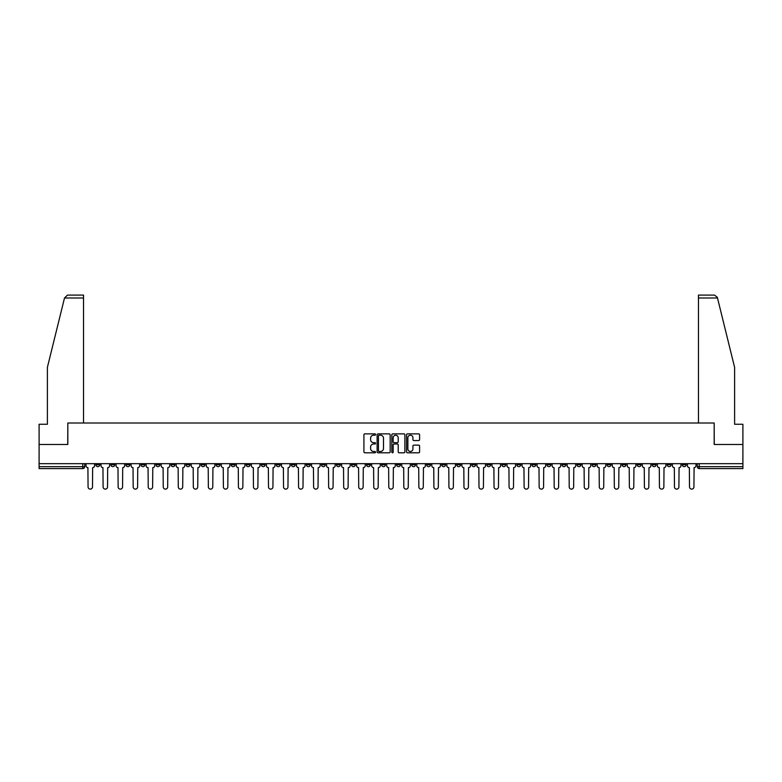 <?xml version="1.0" encoding="UTF-8"?>
<svg xmlns="http://www.w3.org/2000/svg" width="782" height="782" viewBox="0 0 782 782"><rect width="100%" height="100%" fill="white"/><g stroke="black" fill="none" stroke-linecap="round" stroke-linejoin="round"><path stroke-width="1.17" d="M375.575 434.538A0.665 0.665 0 0 0 374.92 433.873L364.862 433.873A0.948 0.948 0 0 0 363.923 434.821L363.923 451.849A0.948 0.948 0 0 0 364.862 452.798L374.92 452.798A0.665 0.665 0 0 0 375.575 452.133A0.665 0.665 0 0 0 374.92 451.478L373.62 451.478A3.03 3.03 0 0 1 370.59 448.448L370.59 447.03A3.03 3.03 0 0 1 373.62 444L374.92 444A0.665 0.665 0 0 0 375.575 443.335A0.665 0.665 0 0 0 374.92 442.671L373.62 442.671A3.03 3.03 0 0 1 370.59 439.65L370.59 438.233A3.03 3.03 0 0 1 373.62 435.203L374.92 435.203A0.665 0.665 0 0 0 375.575 434.538M592.062 463.677L592.062 464.733L595.913 464.733A1.926 1.926 0 0 1 593.988 466.659A1.926 1.926 0 0 1 592.062 464.733L592.062 463.677M501.839 463.677L501.839 464.733L505.7 464.733A1.926 1.926 0 0 1 503.774 466.659A1.926 1.926 0 0 1 501.839 464.733L501.839 463.677M486.805 463.677L486.805 464.733L490.666 464.733A1.926 1.926 0 0 1 488.73 466.659A1.926 1.926 0 0 1 486.805 464.733L486.805 463.677M396.591 463.677L396.591 464.733L400.443 464.733A1.926 1.926 0 0 1 398.517 466.659A1.926 1.926 0 0 1 396.591 464.733L396.591 463.677M381.557 463.677L381.557 464.733L385.409 464.733A1.926 1.926 0 0 1 383.483 466.659A1.926 1.926 0 0 1 381.557 464.733L381.557 463.677M366.514 463.677L366.514 464.733L370.375 464.733A1.926 1.926 0 0 1 368.449 466.659A1.926 1.926 0 0 1 366.514 464.733L366.514 463.677M336.446 463.677L336.446 464.733L340.297 464.733A1.926 1.926 0 0 1 338.371 466.659A1.926 1.926 0 0 1 336.446 464.733L336.446 463.677M306.378 464.733L306.378 463.677L306.378 464.733A1.926 1.926 0 0 0 308.303 466.659A1.926 1.926 0 0 1 306.378 464.733L310.229 464.733A1.926 1.926 0 0 1 308.303 466.659A1.926 1.926 0 0 0 310.229 464.733L310.229 463.677L310.229 464.733M291.334 464.733L291.334 463.677L291.334 464.733A1.926 1.926 0 0 0 293.27 466.659A1.926 1.926 0 0 1 291.334 464.733L295.195 464.733A1.926 1.926 0 0 1 293.27 466.659M276.3 464.733L276.3 463.677L276.3 464.733A1.926 1.926 0 0 0 278.226 466.659A1.926 1.926 0 0 1 276.3 464.733L280.161 464.733A1.926 1.926 0 0 1 278.226 466.659A1.926 1.926 0 0 0 280.161 464.733L280.161 463.677L280.161 464.733M261.266 463.677L261.266 464.733L265.118 464.733A1.926 1.926 0 0 1 263.192 466.659A1.926 1.926 0 0 1 261.266 464.733L261.266 463.677M246.232 463.677L246.232 464.733L250.084 464.733A1.926 1.926 0 0 1 248.158 466.659A1.926 1.926 0 0 1 246.232 464.733L246.232 463.677M231.198 463.677L231.198 464.733L235.05 464.733A1.926 1.926 0 0 1 233.124 466.659A1.926 1.926 0 0 1 231.198 464.733L231.198 463.677M216.155 464.733L216.155 463.677L216.155 464.733A1.926 1.926 0 0 0 218.09 466.659A1.926 1.926 0 0 1 216.155 464.733L220.016 464.733A1.926 1.926 0 0 1 218.09 466.659M186.087 464.733L186.087 463.677L186.087 464.733A1.926 1.926 0 0 0 188.012 466.659A1.926 1.926 0 0 1 186.087 464.733L189.938 464.733A1.926 1.926 0 0 1 188.012 466.659A1.926 1.926 0 0 0 189.938 464.733L189.938 463.677L189.938 464.733M171.053 464.733L171.053 463.677L171.053 464.733A1.926 1.926 0 0 0 172.978 466.659A1.926 1.926 0 0 1 171.053 464.733L174.904 464.733A1.926 1.926 0 0 1 172.978 466.659A1.926 1.926 0 0 0 174.904 464.733L174.904 463.677L174.904 464.733M156.019 464.733L156.019 463.677L156.019 464.733A1.926 1.926 0 0 0 157.944 466.659A1.926 1.926 0 0 1 156.019 464.733L159.87 464.733A1.926 1.926 0 0 1 157.944 466.659A1.926 1.926 0 0 0 159.87 464.733L159.87 463.677L159.87 464.733M140.975 464.733L140.975 463.677L140.975 464.733A1.926 1.926 0 0 0 142.91 466.659A1.926 1.926 0 0 1 140.975 464.733L144.836 464.733A1.926 1.926 0 0 1 142.91 466.659M125.941 464.733L125.941 463.677L125.941 464.733A1.926 1.926 0 0 0 127.867 466.659A1.926 1.926 0 0 1 125.941 464.733L129.802 464.733A1.926 1.926 0 0 1 127.867 466.659A1.926 1.926 0 0 0 129.802 464.733L129.802 463.677L129.802 464.733M110.907 464.733L110.907 463.677L110.907 464.733A1.926 1.926 0 0 0 112.833 466.659A1.926 1.926 0 0 1 110.907 464.733L114.759 464.733A1.926 1.926 0 0 1 112.833 466.659A1.926 1.926 0 0 0 114.759 464.733L114.759 463.677L114.759 464.733M418.653 440.549A0.948 0.948 0 0 0 419.592 439.601L419.592 434.821A0.948 0.948 0 0 0 418.653 433.873L407.481 433.873A0.948 0.948 0 0 0 406.542 434.821L406.542 451.849A0.948 0.948 0 0 0 407.481 452.798L418.653 452.798A0.948 0.948 0 0 0 419.592 451.849L419.592 446.082A0.948 0.948 0 0 0 418.653 445.134L413.873 445.134A0.948 0.948 0 0 0 412.925 446.082L412.925 448.946A2.532 2.532 0 0 1 410.394 451.478A2.532 2.532 0 0 1 407.862 448.946L407.862 437.734A2.532 2.532 0 0 1 410.394 435.203A2.532 2.532 0 0 1 412.925 437.734L412.925 439.601A0.948 0.948 0 0 0 413.873 440.549L418.653 440.549M64.505 297.991L67.487 295.097L83.537 295.097L83.537 297.991L64.505 297.991L47.389 367.384L47.389 424.255L39.1 424.255L39.1 444.489L67.819 444.489L67.819 423.003L714.181 423.003L714.181 444.489L742.9 444.489L742.9 463.677L39.1 463.677L39.1 466.659L84.691 466.659L84.691 463.677L84.691 466.659A1.926 1.926 0 0 1 82.765 468.594L39.1 468.594L39.1 466.659M39.1 444.489L39.1 463.677M390.169 434.821A0.948 0.948 0 0 0 389.231 433.873L378.058 433.873A0.948 0.948 0 0 0 377.12 434.821L377.12 451.849A0.948 0.948 0 0 0 378.058 452.798L389.231 452.798A0.948 0.948 0 0 0 390.169 451.849L390.169 434.821M392.769 433.873L403.942 433.873A0.948 0.948 0 0 1 404.88 434.821L404.88 451.849A0.948 0.948 0 0 1 403.942 452.798L399.162 452.798A0.948 0.948 0 0 1 398.214 451.849L398.214 444.948A0.948 0.948 0 0 0 397.266 444L394.099 444A0.948 0.948 0 0 0 393.151 444.948L393.151 452.133A0.665 0.665 0 0 1 392.486 452.798A0.665 0.665 0 0 1 391.831 452.133L391.831 434.821A0.948 0.948 0 0 1 392.769 433.873M697.309 463.677L697.309 466.659L742.9 466.659L742.9 468.594L699.235 468.594A1.926 1.926 0 0 1 697.309 466.659A1.926 1.926 0 0 0 699.235 468.594L699.235 463.677M742.9 463.677L742.9 466.659M686.127 463.677L686.127 464.733A1.926 1.926 0 0 1 684.201 466.659A1.926 1.926 0 0 1 682.275 464.733L686.127 464.733M682.275 463.677L682.275 464.733M671.093 464.733L671.093 463.677L671.093 464.733A1.926 1.926 0 0 1 669.167 466.659A1.926 1.926 0 0 1 667.242 464.733L671.093 464.733A1.926 1.926 0 0 1 669.167 466.659M667.242 463.677L667.242 464.733M656.059 463.677L656.059 464.733A1.926 1.926 0 0 1 654.133 466.659A1.926 1.926 0 0 1 652.198 464.733A1.926 1.926 0 0 0 654.133 466.659M652.198 463.677L652.198 464.733L656.059 464.733M641.025 463.677L641.025 464.733A1.926 1.926 0 0 1 639.089 466.659A1.926 1.926 0 0 1 637.164 464.733L641.025 464.733A1.926 1.926 0 0 1 639.089 466.659M637.164 463.677L637.164 464.733M625.981 463.677L625.981 464.733A1.926 1.926 0 0 1 624.056 466.659A1.926 1.926 0 0 1 622.13 464.733A1.926 1.926 0 0 0 624.056 466.659M622.13 463.677L622.13 464.733L625.981 464.733M610.947 463.677L610.947 464.733A1.926 1.926 0 0 1 609.022 466.659A1.926 1.926 0 0 1 607.096 464.733L610.947 464.733M607.096 463.677L607.096 464.733M595.913 463.677L595.913 464.733A1.926 1.926 0 0 1 593.988 466.659M580.879 463.677L580.879 464.733A1.926 1.926 0 0 1 578.954 466.659A1.926 1.926 0 0 1 577.018 464.733L580.879 464.733M577.018 463.677L577.018 464.733M565.845 463.677L565.845 464.733A1.926 1.926 0 0 1 563.91 466.659A1.926 1.926 0 0 1 561.984 464.733L565.845 464.733M561.984 463.677L561.984 464.733M550.802 463.677L550.802 464.733A1.926 1.926 0 0 1 548.876 466.659A1.926 1.926 0 0 1 546.95 464.733A1.926 1.926 0 0 0 548.876 466.659M546.95 463.677L546.95 464.733L550.802 464.733M535.768 463.677L535.768 464.733A1.926 1.926 0 0 1 533.842 466.659A1.926 1.926 0 0 1 531.916 464.733L535.768 464.733M531.916 463.677L531.916 464.733M520.734 463.677L520.734 464.733A1.926 1.926 0 0 1 518.808 466.659A1.926 1.926 0 0 1 516.882 464.733L520.734 464.733M516.882 463.677L516.882 464.733M505.7 463.677L505.7 464.733M490.666 463.677L490.666 464.733L490.666 463.677M475.622 463.677L475.622 464.733A1.926 1.926 0 0 1 473.697 466.659A1.926 1.926 0 0 1 471.771 464.733L475.622 464.733M471.771 463.677L471.771 464.733M460.588 463.677L460.588 464.733A1.926 1.926 0 0 1 458.663 466.659A1.926 1.926 0 0 1 456.737 464.733L460.588 464.733M456.737 463.677L456.737 464.733M445.554 463.677L445.554 464.733A1.926 1.926 0 0 1 443.629 466.659A1.926 1.926 0 0 1 441.703 464.733L445.554 464.733M441.703 463.677L441.703 464.733M430.52 463.677L430.52 464.733A1.926 1.926 0 0 1 428.595 466.659A1.926 1.926 0 0 1 426.659 464.733L430.52 464.733M426.659 463.677L426.659 464.733M415.486 463.677L415.486 464.733A1.926 1.926 0 0 1 413.551 466.659A1.926 1.926 0 0 1 411.625 464.733L415.486 464.733M411.625 463.677L411.625 464.733M400.443 463.677L400.443 464.733A1.926 1.926 0 0 1 398.517 466.659M385.409 463.677L385.409 464.733M370.375 464.733L370.375 463.677L370.375 464.733A1.926 1.926 0 0 1 368.449 466.659M355.341 463.677L355.341 464.733A1.926 1.926 0 0 1 353.405 466.659A1.926 1.926 0 0 1 351.48 464.733A1.926 1.926 0 0 0 353.405 466.659A1.926 1.926 0 0 0 355.341 464.733L351.48 464.733L351.48 463.677M340.297 464.733L340.297 463.677L340.297 464.733A1.926 1.926 0 0 1 338.371 466.659M325.263 463.677L325.263 464.733A1.926 1.926 0 0 1 323.337 466.659A1.926 1.926 0 0 1 321.412 464.733A1.926 1.926 0 0 0 323.337 466.659M321.412 463.677L321.412 464.733L325.263 464.733M295.195 463.677L295.195 464.733L295.195 463.677M265.118 464.733L265.118 463.677L265.118 464.733A1.926 1.926 0 0 1 263.192 466.659M250.084 464.733L250.084 463.677L250.084 464.733A1.926 1.926 0 0 1 248.158 466.659M235.05 464.733L235.05 463.677L235.05 464.733A1.926 1.926 0 0 1 233.124 466.659M220.016 463.677L220.016 464.733L220.016 463.677M204.982 464.733L204.982 463.677L204.982 464.733A1.926 1.926 0 0 1 203.046 466.659A1.926 1.926 0 0 1 201.121 464.733L204.982 464.733A1.926 1.926 0 0 1 203.046 466.659M201.121 463.677L201.121 464.733M144.836 463.677L144.836 464.733L144.836 463.677M99.725 463.677L99.725 464.733A1.926 1.926 0 0 1 97.799 466.659A1.926 1.926 0 0 1 95.873 464.733A1.926 1.926 0 0 0 97.799 466.659A1.926 1.926 0 0 0 99.725 464.733L99.725 463.677M95.873 463.677L95.873 464.733L99.725 464.733M82.765 463.677L82.765 468.594A1.926 1.926 0 0 0 84.691 466.659M379.104 435.203A0.665 0.665 0 0 0 378.439 435.867L378.439 450.813A0.665 0.665 0 0 0 379.104 451.478L380.472 451.478A3.03 3.03 0 0 0 383.503 448.448L383.503 438.233A3.03 3.03 0 0 0 380.472 435.203L379.104 435.203M398.214 437.783A2.532 2.532 0 0 0 395.682 435.251A2.532 2.532 0 0 0 393.151 437.783L393.151 441.732A0.948 0.948 0 0 0 394.099 442.671L397.266 442.671A0.948 0.948 0 0 0 398.214 441.732L398.214 437.783M85.991 465.701L85.991 463.677L85.991 465.701A1.926 1.926 48.4 0 0 87.916 467.626L88.063 486.903A2.219 2.219 48.4 0 0 90.282 489.121A2.219 2.219 48.4 0 0 92.501 486.903L92.638 467.626A1.926 1.926 48.4 0 0 94.573 465.701L94.573 463.677M87.916 467.626L88.063 486.903M92.501 486.903L92.638 467.626M101.025 465.701L101.025 463.677L101.025 465.701A1.926 1.926 48.4 0 0 102.95 467.626L103.097 486.903A2.219 2.219 48.4 0 0 105.316 489.121A2.219 2.219 48.4 0 0 107.535 486.903L107.681 467.626A1.926 1.926 48.4 0 0 109.607 465.701L109.607 463.677M116.059 465.701L116.059 463.677L116.059 465.701A1.926 1.926 48.4 0 0 117.994 467.626L118.131 486.903A2.219 2.219 48.4 0 0 120.35 489.121A2.219 2.219 48.4 0 0 122.569 486.903L122.715 467.626A1.926 1.926 48.4 0 0 124.641 465.701L124.641 463.677M83.537 423.003L83.537 297.991M67.731 444.489L67.819 423.003M742.9 444.489L742.9 424.255L734.611 424.255L734.611 367.384L717.319 297.297L714.513 295.097L698.463 295.097L714.513 295.097M698.463 423.003L698.463 295.097M714.269 444.489L714.181 423.003M102.95 467.626L103.097 486.903M107.535 486.903L107.681 467.626M117.994 467.626L118.131 486.903M122.569 486.903L122.715 467.626M131.102 465.701L131.102 463.677L131.102 465.701A1.926 1.926 48.4 0 0 133.028 467.626L133.175 486.903A2.219 2.219 48.4 0 0 135.384 489.121A2.219 2.219 48.4 0 0 137.603 486.903L137.749 467.626A1.926 1.926 48.4 0 0 139.675 465.701L139.675 463.677M146.136 465.701L146.136 463.677L146.136 465.701A1.926 1.926 48.4 0 0 148.062 467.626L148.209 486.903A2.219 2.219 48.4 0 0 150.427 489.121A2.219 2.219 48.4 0 0 152.637 486.903L152.783 467.626A1.926 1.926 48.4 0 0 154.709 465.701L154.709 463.677M161.17 465.701L161.17 463.677L161.17 465.701A1.926 1.926 48.4 0 0 163.096 467.626L163.243 486.903A2.219 2.219 48.4 0 0 165.461 489.121A2.219 2.219 48.4 0 0 167.68 486.903L167.817 467.626A1.926 1.926 48.4 0 0 169.753 465.701L169.753 463.677M133.028 467.626L133.175 486.903M137.603 486.903L137.749 467.626M148.062 467.626L148.209 486.903M152.637 486.903L152.783 467.626M163.096 467.626L163.243 486.903M167.68 486.903L167.817 467.626M176.204 465.701L176.204 463.677L176.204 465.701A1.926 1.926 48.4 0 0 178.14 467.626L178.276 486.903A2.219 2.219 48.4 0 0 180.495 489.121A2.219 2.219 48.4 0 0 182.714 486.903L182.861 467.626A1.926 1.926 48.4 0 0 184.787 465.701L184.787 463.677M191.248 465.701L191.248 463.677L191.248 465.701A1.926 1.926 48.4 0 0 193.174 467.626L193.31 486.903A2.219 2.219 48.4 0 0 195.529 489.121A2.219 2.219 48.4 0 0 197.748 486.903L197.895 467.626A1.926 1.926 48.4 0 0 199.821 465.701L199.821 463.677M206.282 465.701L206.282 463.677L206.282 465.701A1.926 1.926 48.4 0 0 208.208 467.626L208.354 486.903A2.219 2.219 48.4 0 0 210.563 489.121A2.219 2.219 48.4 0 0 212.782 486.903L212.929 467.626A1.926 1.926 48.4 0 0 214.855 465.701L214.855 463.677M221.316 465.701L221.316 463.677L221.316 465.701A1.926 1.926 48.4 0 0 223.241 467.626L223.388 486.903A2.219 2.219 48.4 0 0 225.607 489.121A2.219 2.219 48.4 0 0 227.816 486.903L227.963 467.626A1.926 1.926 48.4 0 0 229.888 465.701L229.888 463.677M236.35 465.701L236.35 463.677L236.35 465.701A1.926 1.926 48.4 0 0 238.275 467.626L238.422 486.903A2.219 2.219 48.4 0 0 240.641 489.121A2.219 2.219 48.4 0 0 242.86 486.903L242.997 467.626A1.926 1.926 48.4 0 0 244.932 465.701L244.932 463.677M251.384 465.701L251.384 463.677L251.384 465.701A1.926 1.926 48.4 0 0 253.319 467.626L253.456 486.903A2.219 2.219 48.4 0 0 255.675 489.121A2.219 2.219 48.4 0 0 257.894 486.903L258.04 467.626A1.926 1.926 48.4 0 0 259.966 465.701L259.966 463.677M266.427 465.701L266.427 463.677L266.427 465.701A1.926 1.926 48.4 0 0 268.353 467.626L268.5 486.903A2.219 2.219 48.4 0 0 270.709 489.121A2.219 2.219 48.4 0 0 272.928 486.903L273.074 467.626A1.926 1.926 48.4 0 0 275 465.701L275 463.677M281.461 465.701L281.461 463.677L281.461 465.701A1.926 1.926 48.4 0 0 283.387 467.626L283.534 486.903A2.219 2.219 48.4 0 0 285.753 489.121A2.219 2.219 48.4 0 0 287.962 486.903L288.108 467.626A1.926 1.926 48.4 0 0 290.034 465.701L290.034 463.677M296.495 465.701L296.495 463.677L296.495 465.701A1.926 1.926 48.4 0 0 298.421 467.626L298.568 486.903A2.219 2.219 48.4 0 0 300.787 489.121A2.219 2.219 48.4 0 0 303.005 486.903L303.142 467.626A1.926 1.926 48.4 0 0 305.078 465.701L305.078 463.677M311.529 465.701L311.529 463.677L311.529 465.701A1.926 1.926 48.4 0 0 313.455 467.626L313.602 486.903A2.219 2.219 48.4 0 0 315.82 489.121A2.219 2.219 48.4 0 0 318.039 486.903L318.186 467.626A1.926 1.926 48.4 0 0 320.112 465.701L320.112 463.677M326.563 465.701L326.563 463.677L326.563 465.701A1.926 1.926 48.4 0 0 328.499 467.626L328.635 486.903A2.219 2.219 48.4 0 0 330.854 489.121A2.219 2.219 48.4 0 0 333.073 486.903L333.22 467.626A1.926 1.926 48.4 0 0 335.146 465.701L335.146 463.677M341.607 465.701L341.607 463.677L341.607 465.701A1.926 1.926 48.4 0 0 343.533 467.626L343.679 486.903A2.219 2.219 48.4 0 0 345.888 489.121A2.219 2.219 48.4 0 0 348.107 486.903L348.254 467.626A1.926 1.926 48.4 0 0 350.18 465.701L350.18 463.677M356.641 465.701L356.641 463.677L356.641 465.701A1.926 1.926 48.4 0 0 358.567 467.626L358.713 486.903A2.219 2.219 48.4 0 0 360.932 489.121A2.219 2.219 48.4 0 0 363.141 486.903L363.288 467.626A1.926 1.926 48.4 0 0 365.214 465.701L365.214 463.677M371.675 465.701L371.675 463.677L371.675 465.701A1.926 1.926 48.4 0 0 373.601 467.626L373.747 486.903A2.219 2.219 48.4 0 0 375.966 489.121A2.219 2.219 48.4 0 0 378.185 486.903L378.322 467.626A1.926 1.926 48.4 0 0 380.257 465.701L380.257 463.677M386.709 465.701L386.709 463.677L386.709 465.701A1.926 1.926 48.4 0 0 388.634 467.626L388.781 486.903A2.219 2.219 48.4 0 0 391 489.121A2.219 2.219 48.4 0 0 393.219 486.903L393.366 467.626A1.926 1.926 48.4 0 0 395.291 465.701L395.291 463.677M401.743 465.701L401.743 463.677L401.743 465.701A1.926 1.926 48.4 0 0 403.678 467.626L403.815 486.903A2.219 2.219 48.4 0 0 406.034 489.121A2.219 2.219 48.4 0 0 408.253 486.903L408.4 467.626A1.926 1.926 48.4 0 0 410.325 465.701L410.325 463.677M182.714 486.903L182.861 467.626M178.14 467.626L178.276 486.903M197.748 486.903L197.895 467.626M193.174 467.626L193.31 486.903M212.782 486.903L212.929 467.626M208.208 467.626L208.354 486.903M227.816 486.903L227.963 467.626M223.241 467.626L223.388 486.903M242.86 486.903L242.997 467.626M238.275 467.626L238.422 486.903M257.894 486.903L258.04 467.626M253.319 467.626L253.456 486.903M272.928 486.903L273.074 467.626M268.353 467.626L268.5 486.903M287.962 486.903L288.108 467.626M283.387 467.626L283.534 486.903M303.005 486.903L303.142 467.626M298.421 467.626L298.568 486.903M318.039 486.903L318.186 467.626M313.455 467.626L313.602 486.903M333.073 486.903L333.22 467.626M328.499 467.626L328.635 486.903M348.107 486.903L348.254 467.626M343.533 467.626L343.679 486.903M363.141 486.903L363.288 467.626M358.567 467.626L358.713 486.903M378.185 486.903L378.322 467.626M373.601 467.626L373.747 486.903M393.219 486.903L393.366 467.626M388.634 467.626L388.781 486.903M408.253 486.903L408.4 467.626M403.678 467.626L403.815 486.903M416.786 465.701L416.786 463.677L416.786 465.701A1.926 1.926 48.4 0 0 418.712 467.626L418.859 486.903A2.219 2.219 48.4 0 0 421.068 489.121A2.219 2.219 48.4 0 0 423.287 486.903L423.433 467.626A1.926 1.926 48.4 0 0 425.359 465.701L425.359 463.677M431.82 465.701L431.82 463.677L431.82 465.701A1.926 1.926 48.4 0 0 433.746 467.626L433.893 486.903A2.219 2.219 48.4 0 0 436.112 489.121A2.219 2.219 48.4 0 0 438.321 486.903L438.467 467.626A1.926 1.926 48.4 0 0 440.393 465.701L440.393 463.677M446.854 465.701L446.854 463.677L446.854 465.701A1.926 1.926 48.4 0 0 448.78 467.626L448.927 486.903A2.219 2.219 48.4 0 0 451.146 489.121A2.219 2.219 48.4 0 0 453.365 486.903L453.501 467.626A1.926 1.926 48.4 0 0 455.437 465.701L455.437 463.677M461.888 465.701L461.888 463.677L461.888 465.701A1.926 1.926 48.4 0 0 463.814 467.626L463.961 486.903A2.219 2.219 48.4 0 0 466.18 489.121A2.219 2.219 48.4 0 0 468.398 486.903L468.545 467.626A1.926 1.926 48.4 0 0 470.471 465.701L470.471 463.677M418.712 467.626L418.859 486.903M423.287 486.903L423.433 467.626M433.746 467.626L433.893 486.903M438.321 486.903L438.467 467.626M448.78 467.626L448.927 486.903M453.365 486.903L453.501 467.626M463.814 467.626L463.961 486.903M468.398 486.903L468.545 467.626M476.922 465.701L476.922 463.677L476.922 465.701A1.926 1.926 48.4 0 0 478.858 467.626L478.995 486.903A2.219 2.219 48.4 0 0 481.213 489.121A2.219 2.219 48.4 0 0 483.432 486.903L483.579 467.626A1.926 1.926 48.4 0 0 485.505 465.701L485.505 463.677M478.858 467.626L478.995 486.903M483.432 486.903L483.579 467.626M491.966 465.701L491.966 463.677L491.966 465.701A1.926 1.926 48.4 0 0 493.892 467.626L494.038 486.903A2.219 2.219 48.4 0 0 496.247 489.121A2.219 2.219 48.4 0 0 498.466 486.903L498.613 467.626A1.926 1.926 48.4 0 0 500.539 465.701L500.539 463.677M493.892 467.626L494.038 486.903M498.466 486.903L498.613 467.626M507 465.701L507 463.677L507 465.701A1.926 1.926 48.4 0 0 508.926 467.626L509.072 486.903A2.219 2.219 48.4 0 0 511.291 489.121A2.219 2.219 48.4 0 0 513.5 486.903L513.647 467.626A1.926 1.926 48.4 0 0 515.573 465.701L515.573 463.677M508.926 467.626L509.072 486.903M513.5 486.903L513.647 467.626M522.034 465.701L522.034 463.677L522.034 465.701A1.926 1.926 48.4 0 0 523.96 467.626L524.106 486.903A2.219 2.219 48.4 0 0 526.325 489.121A2.219 2.219 48.4 0 0 528.544 486.903L528.681 467.626A1.926 1.926 48.4 0 0 530.616 465.701L530.616 463.677M523.96 467.626L524.106 486.903M528.544 486.903L528.681 467.626M537.068 465.701L537.068 463.677L537.068 465.701A1.926 1.926 48.4 0 0 539.003 467.626L539.14 486.903A2.219 2.219 48.4 0 0 541.359 489.121A2.219 2.219 48.4 0 0 543.578 486.903L543.725 467.626A1.926 1.926 48.4 0 0 545.65 465.701L545.65 463.677M539.003 467.626L539.14 486.903M543.578 486.903L543.725 467.626M552.112 465.701L552.112 463.677L552.112 465.701A1.926 1.926 48.4 0 0 554.037 467.626L554.184 486.903A2.219 2.219 48.4 0 0 556.393 489.121A2.219 2.219 48.4 0 0 558.612 486.903L558.759 467.626A1.926 1.926 48.4 0 0 560.684 465.701L560.684 463.677M554.037 467.626L554.184 486.903M558.612 486.903L558.759 467.626M567.146 465.701L567.146 463.677L567.146 465.701A1.926 1.926 48.4 0 0 569.071 467.626L569.218 486.903A2.219 2.219 48.4 0 0 571.437 489.121A2.219 2.219 48.4 0 0 573.646 486.903L573.793 467.626A1.926 1.926 48.4 0 0 575.718 465.701L575.718 463.677M569.071 467.626L569.218 486.903M573.646 486.903L573.793 467.626M582.179 465.701L582.179 463.677L582.179 465.701A1.926 1.926 48.4 0 0 584.105 467.626L584.252 486.903A2.219 2.219 48.4 0 0 586.471 489.121A2.219 2.219 48.4 0 0 588.69 486.903L588.826 467.626A1.926 1.926 48.4 0 0 590.752 465.701L590.752 463.677M584.105 467.626L584.252 486.903M588.69 486.903L588.826 467.626M597.213 465.701L597.213 463.677L597.213 465.701A1.926 1.926 48.4 0 0 599.139 467.626L599.286 486.903A2.219 2.219 48.4 0 0 601.505 489.121A2.219 2.219 48.4 0 0 603.724 486.903L603.86 467.626A1.926 1.926 48.4 0 0 605.796 465.701L605.796 463.677M599.139 467.626L599.286 486.903M603.724 486.903L603.86 467.626M612.247 465.701L612.247 463.677L612.247 465.701A1.926 1.926 48.4 0 0 614.183 467.626L614.32 486.903A2.219 2.219 48.4 0 0 616.539 489.121A2.219 2.219 48.4 0 0 618.758 486.903L618.904 467.626A1.926 1.926 48.4 0 0 620.83 465.701L620.83 463.677M614.183 467.626L614.32 486.903M618.758 486.903L618.904 467.626M627.291 465.701L627.291 463.677L627.291 465.701A1.926 1.926 48.4 0 0 629.217 467.626L629.363 486.903A2.219 2.219 48.4 0 0 631.573 489.121A2.219 2.219 48.4 0 0 633.791 486.903L633.938 467.626A1.926 1.926 48.4 0 0 635.864 465.701L635.864 463.677M629.217 467.626L629.363 486.903M633.791 486.903L633.938 467.626M642.325 465.701L642.325 463.677L642.325 465.701A1.926 1.926 48.4 0 0 644.251 467.626L644.397 486.903A2.219 2.219 48.4 0 0 646.616 489.121A2.219 2.219 48.4 0 0 648.825 486.903L648.972 467.626A1.926 1.926 48.4 0 0 650.898 465.701L650.898 463.677M644.251 467.626L644.397 486.903M648.825 486.903L648.972 467.626M657.359 465.701L657.359 463.677L657.359 465.701A1.926 1.926 48.4 0 0 659.285 467.626L659.431 486.903A2.219 2.219 48.4 0 0 661.65 489.121A2.219 2.219 48.4 0 0 663.869 486.903L664.006 467.626A1.926 1.926 48.4 0 0 665.941 465.701L665.941 463.677M659.285 467.626L659.431 486.903M663.869 486.903L664.006 467.626M672.393 465.701L672.393 463.677L672.393 465.701A1.926 1.926 48.4 0 0 674.319 467.626L674.465 486.903A2.219 2.219 48.4 0 0 676.684 489.121A2.219 2.219 48.4 0 0 678.903 486.903L679.05 467.626A1.926 1.926 48.4 0 0 680.975 465.701L680.975 463.677M674.319 467.626L674.465 486.903M678.903 486.903L679.05 467.626M687.427 465.701L687.427 463.677L687.427 465.701A1.926 1.926 48.4 0 0 689.362 467.626L689.499 486.903A2.219 2.219 48.4 0 0 691.718 489.121A2.219 2.219 48.4 0 0 693.937 486.903L694.084 467.626A1.926 1.926 48.4 0 0 696.009 465.701L696.009 463.677M689.362 467.626L689.499 486.903M693.937 486.903L694.084 467.626M717.495 297.991L698.463 297.991"/></g></svg>

